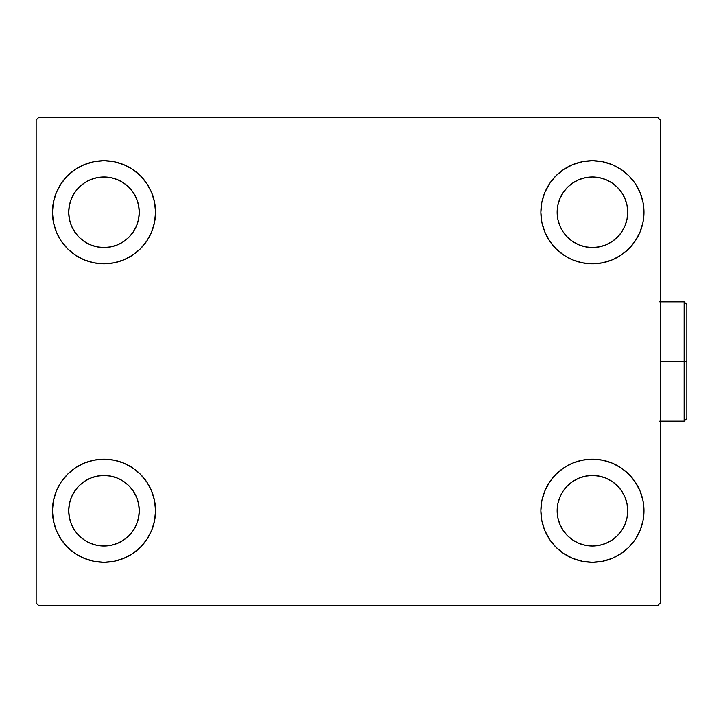 <?xml version="1.0" encoding="UTF-8"?>
<svg xmlns="http://www.w3.org/2000/svg" width="723" height="723" viewBox="0 0 723 723"><rect width="100%" height="100%" fill="white"/><g stroke="black" fill="none" stroke-linecap="round" stroke-linejoin="round"><path stroke-width="1.08" d="M52.436 510.745A51.559 51.559 0 0 1 103.985 459.186A51.559 51.559 0 0 1 155.544 510.745L154.55 520.804L151.622 530.474L146.859 539.385L140.443 547.203L132.634 553.61L123.714 558.373L114.044 561.31L103.985 562.304L93.927 561.31L84.257 558.373L75.346 553.61L67.528 547.203L61.121 539.385L56.358 530.474L53.421 520.804L52.436 510.745L53.421 500.687L56.358 491.016L61.121 482.096L67.528 474.288L75.346 467.871L84.257 463.109L93.927 460.18L103.985 459.186L114.044 460.18L123.714 463.109L132.634 467.871L140.443 474.288L146.859 482.096L151.622 491.016L154.55 500.687L155.544 510.745A51.559 51.559 0 0 1 103.985 562.304A51.559 51.559 0 0 1 52.436 510.745L53.421 500.687L56.358 491.016M540.867 212.255A51.559 51.559 0 0 1 592.417 160.696A51.559 51.559 0 0 1 643.976 212.255L642.982 222.313L640.054 231.984L635.291 240.904L628.874 248.712L621.066 255.129L612.146 259.891L602.476 262.82L592.417 263.814L582.358 262.82L572.688 259.891L563.777 255.129L555.96 248.712L549.552 240.904L544.79 231.984L541.852 222.313L540.867 212.255L541.852 202.196L544.79 192.526L549.552 183.615L555.96 175.797L563.777 169.39L572.688 164.627L582.358 161.69L592.417 160.696L602.476 161.69L612.146 164.627L621.066 169.39L628.874 175.797L635.291 183.615L640.054 192.526L642.982 202.196L643.976 212.255A51.559 51.559 0 0 1 592.417 263.814A51.559 51.559 0 0 1 540.867 212.255M540.867 510.745A51.559 51.559 0 0 1 592.417 459.186A51.559 51.559 0 0 1 643.976 510.745L642.982 520.804L640.054 530.474L635.291 539.385L628.874 547.203L621.066 553.61L612.146 558.373L602.476 561.31L592.417 562.304L582.358 561.31L572.688 558.373L563.777 553.61L555.96 547.203L549.552 539.385L544.79 530.474L541.852 520.804L540.867 510.745L541.852 500.687L544.79 491.016L549.552 482.096L555.96 474.288L563.777 467.871L572.688 463.109L582.358 460.18L592.417 459.186L602.476 460.18L612.146 463.109L621.066 467.871L628.874 474.288L635.291 482.096L640.054 491.016L642.982 500.687L643.976 510.745A51.559 51.559 0 0 1 592.417 562.304A51.559 51.559 0 0 1 540.867 510.745M52.436 212.255A51.559 51.559 0 0 1 103.985 160.696A51.559 51.559 0 0 1 155.544 212.255L154.55 222.313L151.622 231.984L146.859 240.904L140.443 248.712L132.634 255.129L123.714 259.891L114.044 262.82L103.985 263.814L93.927 262.82L84.257 259.891L75.346 255.129L67.528 248.712L61.121 240.904L56.358 231.984L53.421 222.313L52.436 212.255L53.421 202.196L56.358 192.526L61.121 183.615L67.528 175.797L75.346 169.39L84.257 164.627L93.927 161.69L103.985 160.696L114.044 161.69L123.714 164.627L132.634 169.39L140.443 175.797L146.859 183.615L151.622 192.526L154.55 202.196L155.544 212.255A51.559 51.559 0 0 1 103.985 263.814A51.559 51.559 0 0 1 52.436 212.255L53.421 202.196L56.358 192.526M68.712 212.255A35.273 35.273 0 0 1 103.985 176.981A35.273 35.273 0 0 1 139.268 212.255A35.273 35.273 0 0 1 103.985 247.528A35.273 35.273 0 0 1 68.712 212.255L69.39 205.377L71.396 198.762L74.659 192.661L79.042 187.311L84.392 182.928L90.492 179.666L97.108 177.659L103.985 176.981L110.872 177.659L117.488 179.666L123.588 182.928L128.929 187.311L133.321 192.661L136.575 198.762L138.59 205.377L139.268 212.255L138.59 219.141L136.575 225.757L133.321 231.857L128.929 237.198L123.588 241.59L117.488 244.844L110.872 246.85L103.985 247.528L97.108 246.85L90.492 244.844L84.392 241.59L79.042 237.198L74.659 231.857L71.396 225.757L69.39 219.141L68.712 212.255M557.144 510.745A35.273 35.273 0 0 1 592.417 475.472A35.273 35.273 0 0 1 627.7 510.745A35.273 35.273 0 0 1 592.417 546.019A35.273 35.273 0 0 1 557.144 510.745L557.822 503.859L559.828 497.243L563.09 491.143L567.474 485.802L572.824 481.41L578.924 478.156L585.54 476.15L592.417 475.472L599.304 476.15L605.919 478.156L612.02 481.41L617.361 485.802L621.753 491.143L625.006 497.243L627.022 503.859L627.7 510.745L627.022 517.623L625.006 524.238L621.753 530.339L617.361 535.689L612.02 540.072L605.919 543.335L599.304 545.341L592.417 546.019L585.54 545.341L578.924 543.335L572.824 540.072L567.474 535.689L563.09 530.339L559.828 524.238L557.822 517.623L557.144 510.745M557.144 212.255A35.273 35.273 0 0 1 592.417 176.981A35.273 35.273 0 0 1 627.7 212.255A35.273 35.273 0 0 1 592.417 247.528A35.273 35.273 0 0 1 557.144 212.255L557.822 205.377L559.828 198.762L563.09 192.661L567.474 187.311L572.824 182.928L578.924 179.666L585.54 177.659L592.417 176.981L599.304 177.659L605.919 179.666L612.02 182.928L617.361 187.311L621.753 192.661L625.006 198.762L627.022 205.377L627.7 212.255L627.022 219.141L625.006 225.757L621.753 231.857L617.361 237.198L612.02 241.59L605.919 244.844L599.304 246.85L592.417 247.528L585.54 246.85L578.924 244.844L572.824 241.59L567.474 237.198L563.09 231.857L559.828 225.757L557.822 219.141L557.144 212.255M68.712 510.745A35.273 35.273 0 0 1 103.985 475.472A35.273 35.273 0 0 1 139.268 510.745A35.273 35.273 0 0 1 103.985 546.019A35.273 35.273 0 0 1 68.712 510.745L69.39 503.859L71.396 497.243L74.659 491.143L79.042 485.802L84.392 481.41L90.492 478.156L97.108 476.15L103.985 475.472L110.872 476.15L117.488 478.156L123.588 481.41L128.929 485.802L133.321 491.143L136.575 497.243L138.59 503.859L139.268 510.745L138.59 517.623L136.575 524.238L133.321 530.339L128.929 535.689L123.588 540.072L117.488 543.335L110.872 545.341L103.985 546.019L97.108 545.341L90.492 543.335L84.392 540.072L79.042 535.689L74.659 530.339L71.396 524.238L69.39 517.623L68.712 510.745M657.541 117.28L38.861 117.28L36.15 120L36.15 603L38.861 605.72L657.541 605.72L660.262 603L660.262 120L657.541 117.28L38.861 117.28L36.15 120L36.15 603L38.861 605.72L657.541 605.72L660.262 603L660.262 120L657.541 117.28M61.121 482.096L67.528 474.288M67.528 547.203L61.121 539.385M56.358 530.474L53.421 520.804M628.874 175.797L635.291 183.615M640.054 192.526L642.982 202.196M643.976 212.255L642.982 222.313L640.054 231.984M635.291 240.904L628.874 248.712M628.874 474.288L635.291 482.096M640.054 491.016L642.982 500.687M643.976 510.745L642.982 520.804L640.054 530.474M635.291 539.385L628.874 547.203M61.121 183.615L67.528 175.797M67.528 248.712L61.121 240.904M56.358 231.984L53.421 222.313M140.443 248.712L132.634 255.129M132.634 169.39L140.443 175.797L146.859 183.615M563.777 553.61L555.96 547.203L549.552 539.385M555.96 474.288L563.777 467.871M549.552 183.615L555.96 175.797L563.777 169.39M146.859 539.385L140.443 547.203L132.634 553.61M154.55 202.196L151.622 192.526M84.257 164.627L75.346 169.39M541.852 520.804L544.79 530.474M612.146 558.373L621.066 553.61M582.358 161.69L579.701 162.295M555.96 248.712L563.777 255.129M140.443 474.288L132.634 467.871M114.044 561.31L116.71 560.705M684.139 361.5L684.139 421.202L684.139 361.5L660.262 361.5L684.139 361.5L684.139 301.798L684.139 361.5L686.85 361.5L684.139 361.5M686.85 418.481L686.85 361.5L686.85 418.481L684.139 421.202L659.71 421.202M686.85 304.519L686.85 361.5L686.85 304.519L684.139 301.798L686.85 304.519M659.71 301.798L684.139 301.798"/></g></svg>
